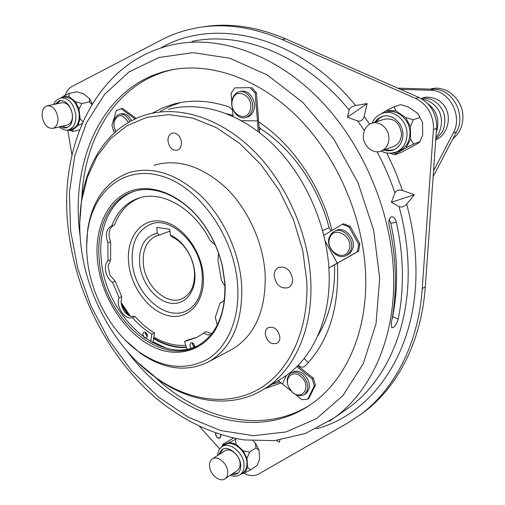 <?xml version="1.0" encoding="UTF-8"?>
<svg xmlns="http://www.w3.org/2000/svg" width="505" height="505" viewBox="0 0 505 505"><rect width="100%" height="100%" fill="white"/><g stroke="black" fill="none" stroke-linecap="round" stroke-linejoin="round"><path stroke-width="0.76" d="M430.361 89.101C445.631 84.228 463.438 99.409 462.921 117.324C462.694 126.408 459.354 133.572 452.903 138.812M121.49 305.058L128.213 315.114M145.263 332.782L147.088 334.19M153.57 338.577C164.472 345.136 175.431 348.128 186.459 347.554M193.371 346.563L194.842 346.196M279.36 379.874L282.876 377.753C311.97 359.667 331.078 319.425 329.083 271.924C327.335 225.855 305.557 176.295 273.154 144.537C240.658 112.83 200.453 100.684 168.367 109.408M79.777 222.471L81.589 199.469C87.725 158.109 111.889 123.984 147.757 114.319C179.963 105.539 220.552 118.094 253.548 150.641C286.449 183.246 308.757 234.023 310.79 281.07C313.081 329.588 294.011 370.468 264.809 388.629C233.405 408.728 192.411 403.438 158.532 379.779L136.975 361.757M229.945 350.457L232.426 349.132C255.019 335.352 265.939 310.506 265.188 274.594C263.383 242.836 247.987 208.975 225.621 187.488C201.375 165.817 177.489 158.412 153.968 165.28M86.633 246.396L87.693 229.548C92.175 200.472 105.842 181.522 128.699 172.71C152.302 165.81 176.422 173.55 201.072 195.927C223.803 218.109 239.629 252.954 241.699 285.508C242.735 322.31 231.921 347.636 209.259 361.492C187.349 372.526 164.434 369.799 140.51 353.317L125.07 339.985M99.34 260.946C103.487 316.673 159.441 367.962 197.821 345.717C216.828 334.449 225.823 313.573 224.813 283.084L222.307 266.242C219.107 252.45 213.647 239.66 205.933 227.869C186.465 197.827 154.921 183.435 132.203 191.944C108.682 199.93 95.792 229.188 99.34 260.946M134.431 191.237L134.229 191.307C110.709 199.292 97.8 228.5 101.322 260.208C105.425 314.729 159.252 365.412 197.739 345.761M152.56 342.706L152.933 342.523L154.498 332.896L151.904 334.114C144.847 329.916 138.351 324.412 132.424 317.594C125.006 320.58 115.355 306.182 119.085 297.805L112.583 282.314C105.747 278.211 102.925 265.258 107.937 260.782L107.918 242.709C105.027 234.655 106.145 229.125 111.264 226.12L111.738 225.969C116.901 212.296 125.486 203.149 137.493 198.541C160.552 189.495 193.478 207.422 210.061 240.367L215.269 245.02M153.04 341.847L166.303 348.166M274.209 276.084C276.273 285.47 281.045 289.289 288.519 287.547C291.309 285.906 292.673 283.097 292.597 279.12C290.577 269.771 285.855 265.908 278.432 267.517C275.522 269.159 274.114 272.018 274.209 276.084M167.995 141.179C169.263 147.713 172.357 150.724 177.268 150.206C180.165 149.025 181.548 146.349 181.421 142.183C180.178 135.668 177.116 132.638 172.23 133.086C169.257 134.261 167.849 136.956 167.995 141.179M265.27 333.988C267.094 341.721 271.015 344.82 277.037 343.293C279.006 342.024 279.953 339.934 279.877 337.018C278.078 329.304 274.183 326.173 268.187 327.625C266.148 328.894 265.175 331.015 265.27 333.988M237.691 285.912C234.894 237.331 199.538 187.109 161.972 176.182C124.369 164.781 93.046 191.06 87.681 231.208C86.418 240.254 86.304 249.628 87.333 259.324C91.052 295.545 111.7 332.751 139.266 352.092C163.248 368.404 186.048 370.758 207.675 359.156C227.547 346.929 239.761 318.914 237.691 285.912M306.8 281.468L302.735 250.423L293.405 219.549L279.246 190.461L261.016 164.668L239.711 143.433L216.487 127.702L192.531 118.037L168.998 114.622L146.904 117.299L127.109 125.625L110.286 138.963L96.903 156.544L87.27 177.52L81.551 201.015C79.449 214.934 79.203 229.308 80.8 244.13C86.361 297.003 116.396 350.527 157.358 378.668C189.672 400.919 228.014 406.468 258.547 389.267C288.885 371.964 308.902 330.952 306.8 281.468M225.06 283.677C225.849 302.754 221.771 319.835 213.621 332.675C201.874 348.696 183.833 355.097 165.04 351.114C131.729 343.173 101.701 302.249 97.522 261.123C94.157 229.118 106.814 199.93 130.214 191.168C153.52 182.349 185.619 196.761 205.838 227.465C213.691 239.471 219.252 252.494 222.509 266.533L225.06 283.677M232.452 100.135C228.342 113.461 246.781 123.763 250.246 109.875C254.507 96.285 235.639 86.159 232.452 100.135M252.128 110.241C250.979 114.01 248.845 116.415 245.72 117.469C237.956 120.272 229.377 108.67 232.256 99.365C233.405 95.432 235.627 92.952 238.928 91.923C246.636 89.335 255.107 101.025 252.128 110.241M239.446 91.803L240.759 91.487C248.46 88.905 256.919 100.571 253.939 109.762C252.784 113.524 250.65 115.929 247.532 116.977L247.027 117.116M310.209 404.871C262.871 434.925 200.605 419.693 155.767 377.822M80.143 236.605L79.575 231.808C70.751 158.355 103.942 85.206 168.373 70.523C208.268 61.326 257.897 77.328 297.868 117.337C337.719 157.39 364.111 219.239 365.658 276.216C367.425 333.3 344.801 381.401 310.859 404.423C253.377 444.331 173.638 414.043 127.317 351.467M389.203 225.785C392.972 242.741 395.017 259.494 395.346 276.046C395.636 292.584 394.272 308.366 391.242 323.389L391.716 327.739C394.241 327.827 396.4 324.949 398.192 319.103C401.235 304.193 402.63 288.544 402.378 272.157C402.087 255.751 400.08 239.155 396.368 222.364C395.39 218.697 393.849 216.809 391.735 216.714C389.203 217.712 388.358 220.742 389.203 225.785M391.388 202.284L399.057 206.602C401.589 207.605 404.12 206.779 406.658 204.121L414.378 194.779L402.504 190.467C398.855 189.451 396.318 190.278 394.891 192.942L391.388 202.284L414.378 194.779M347.465 117.229L357.673 120.947C360.816 121.661 362.988 120.146 364.181 116.409L367.122 103.557L355.64 105.482C352.168 106.271 350.003 107.773 349.144 110.002L347.465 117.229L367.122 103.557M396.368 222.364L390.7 223.122C394.304 239.357 396.261 255.416 396.57 271.292C396.848 287.156 395.529 302.312 392.612 316.761L398.192 319.103M392.196 318.314L392.612 316.761M360.772 414.378L363.852 412.181C397.378 387.291 421.454 341.923 425.311 286.783L436.743 125.909C435.985 112.596 430.052 103.127 418.942 97.49L285.634 38.866L282.024 39.541L415.691 98.494C426.832 104.163 432.791 113.682 433.568 127.052L422.249 288.601C418.43 343.962 394.342 389.462 360.772 414.378L347.686 423.007L258.598 474.037C254.236 476.354 249.281 476.076 243.726 473.217M220.117 438.069C217.882 438.586 216.374 437.33 215.591 434.294L215.73 433.082L215.578 434.3C216.38 437.368 217.901 438.624 220.142 438.056L221.007 435.872L220.754 434.723M219.997 437.873L220.836 435.815L220.578 434.672M215.913 433.145L215.761 434.351C216.506 437.216 217.926 438.384 220.016 437.854L220.824 435.821L220.559 434.666M71.685 129.059L72.076 128.971C77.284 127.039 79.664 122.002 79.209 113.852C76.962 102.528 71.931 96.992 64.122 97.244L61.105 97.856M60.341 126.648L63.378 127.935L66.37 127.879C70.833 126.225 72.865 121.894 72.461 114.888C70.517 105.154 66.199 100.4 59.514 100.621L54.963 104.188M62.039 126.256L67.039 127.658M398.224 151.317L399.259 150.926C406.153 147.637 409.719 141.646 409.978 132.96C410.186 119.306 396.33 107.912 385.29 112.381L383.39 112.975M383.838 150.042C387.209 151.184 390.491 151.115 393.685 149.84C399.625 147.018 402.7 141.861 402.902 134.368C403.066 122.608 391.135 112.798 381.654 116.674L377.721 118.896L374.628 122.343M382.872 116.295L379.11 118.511L376.13 121.856M242.88 472.775L243.151 472.585C245.878 470.515 247.134 467.251 246.932 462.795C246.598 450.87 232.167 439.236 224.965 444.842L222.333 446.521M231.29 474.574L234.623 474.706L237.457 473.545C239.799 471.771 240.879 468.962 240.696 465.13C240.386 454.898 228.014 444.873 221.846 449.69L218.671 454.822M232.736 473.595L238.032 473.084M128.339 122.5C122.74 113.726 117.993 113.442 114.105 121.648L114.061 126.755L115.79 131.597M115.752 131.635L114.774 129.406M113.997 126.351L114.092 120.916C114.919 117.349 116.705 115.146 119.445 114.307C123.776 113.619 127.26 116.055 129.899 121.604M329.708 238.158C324.753 250.821 344.763 262.909 349.037 249.628C354.175 236.706 333.666 224.75 329.708 238.158M350.931 249.943L349.081 253.207L346.316 255.461C337.611 260.668 325.302 247.273 329.348 237.142L331.286 233.682L334.266 231.353C342.927 226.429 355.103 239.907 350.931 249.943M334.777 231.126L335.939 230.602C344.587 225.684 356.745 239.124 352.578 249.148L350.382 252.797L347.472 254.892M291.814 391.552C301.561 401.873 312.071 386.925 301.624 377.222C293.954 369.187 283.797 377.02 288.652 386.95L291.814 391.552M302.95 375.909C308.883 383.238 309.357 389.437 304.37 394.5C300.443 396.696 296.315 395.838 291.985 391.918L288.456 386.786C286.183 380.795 286.96 376.301 290.785 373.302C294.623 371.238 298.682 372.103 302.95 375.909M291.088 373.119L292.42 372.318C296.258 370.253 300.305 371.118 304.572 374.912C310.499 382.222 310.966 388.408 305.98 393.471L305.689 393.654M194.829 273.249C196.376 292.445 184.192 306.144 169.56 303.019C154.934 300.172 141.211 281.973 139.607 263.698C138.806 246.667 144.695 236.454 157.282 233.07L159.283 235.084L156.064 236.031C146.753 240.588 142.498 249.691 143.3 263.339C144.714 286.013 167.332 306.63 182.684 298.404C191.079 293.822 195.006 285.066 194.463 272.151L194.305 270.529C193.144 261.47 189.71 253.422 183.997 246.377C180.449 242.154 176.523 239.029 172.218 236.996L170.229 234.97C175.084 237.135 179.502 240.601 183.504 245.354C189.678 252.98 193.402 261.691 194.659 271.501L194.829 273.249M192.38 342.819L192.317 344.284L194.166 347.263M194.873 346.998L194.873 346.436C194.198 343.621 192.822 342.428 190.751 342.863L189.722 345.262L191.187 348.235M224.971 286.007L221.518 280.66L217.958 260.365L218.602 253.447M217.283 325.037L215.3 317.348L220.117 302.931L221.588 302.369L224.529 299.749M144.171 337.466L142.681 334.531L143.679 332.157C145.573 331.81 146.835 332.965 147.473 335.623L146.482 337.984L144.695 337.839M147.41 336.683L145.276 333.313L145.339 332.246M151.708 223.93L150.149 224.479C137.07 230.76 131.117 243.41 132.31 262.436C134.355 293.721 165.621 322.234 186.9 310.588C197.682 304.761 202.802 292.982 202.259 275.269C200.921 243.423 169.263 214.941 150.149 224.479M57.898 117.608C58.264 123.409 56.611 126.995 52.949 128.346C47.438 128.611 43.853 124.71 42.186 116.63C41.789 110.753 43.468 107.136 47.23 105.791C52.709 105.608 56.263 109.547 57.898 117.608M72.392 114.401C72.726 120.133 71.06 123.674 67.392 125.025L67.121 125.088M209.524 466.052C209.329 462.795 210.244 460.434 212.251 458.969C217.295 455.005 227.484 463.35 227.768 471.796C227.938 474.978 227.061 477.294 225.135 478.753C220.041 482.849 209.846 474.473 209.524 466.052M212.447 458.837L224.681 450.94C229.725 446.994 239.837 455.169 240.083 463.527C240.241 466.664 239.351 468.962 237.432 470.414L237.236 470.546M363.329 136.533C363.436 130.075 366.093 125.707 371.314 123.416C379.129 120.184 389.014 128.352 388.926 138.118C388.781 144.361 386.243 148.647 381.319 150.97C373.391 154.555 363.303 146.374 363.329 136.533M399.259 150.926L396.337 152.024C403.236 148.729 406.809 142.719 407.062 134.002C407.264 120.291 393.363 108.84 382.304 113.322C377.45 115.279 374.041 118.561 372.078 123.169L384.103 119.268C393.843 117.665 399.638 122.469 401.494 133.673C401.33 139.816 398.805 144.039 393.919 146.336L393.187 146.608M400.433 89.347L430.411 90.237L433.839 89.202C452.543 88.848 466.45 114.692 456.608 131.729L433.221 176.491M456.564 131.805L453.288 132.992L433.631 170.728M453.288 132.992C463.142 115.885 449.172 89.896 430.411 90.237M397.713 88.154L433.839 89.202M47.508 105.734L61.806 102.767C66.022 102.294 69.292 104.977 71.615 110.822M211.765 333.723L205.958 331.697L196.773 337.454L184.565 341.506L186.976 349.208M150.686 341.664L151.904 334.114M203.401 332.972L207.151 334.727L210.85 334.872M197.108 337.277L187.128 340.231L184.565 341.506M111.738 225.969L114.452 225.034C119.584 211.5 128.081 202.41 139.961 197.758M154.498 332.896C147.447 328.711 140.958 323.225 135.037 316.433L130.404 316.237C125.145 313.763 122.021 309.123 121.03 302.325L121.724 296.694L115.241 281.253L110.027 275.2L108.057 266.072L110.62 259.772L110.614 241.737C107.761 233.809 108.834 228.31 113.846 225.243M222.56 301.775L220.117 302.931M110.62 259.772L107.937 260.782M110.614 241.737L107.918 242.709M121.724 296.694L119.085 297.805M115.241 281.253L112.583 282.314M135.037 316.433L132.424 317.594M170.229 234.97L169.762 229.264L156.796 227.42L157.282 233.07M169.914 231.145L159.283 235.084M174.452 389.273L175.532 389.809M241.567 120.701L257.506 120.865L255.139 93.16L250.209 87.636L234.85 87.851L231.031 93.4L231.808 101.89M232.338 107.672L233.14 116.428M259.488 132.575L256.458 92.838L255.139 93.16M258.106 131.515L257.506 120.865M250.209 87.636L234.85 87.851M251.528 87.327L256.458 92.838M119.78 114.225L121.333 113.865C125.499 113.177 128.914 115.449 131.578 120.695M247.608 467.441L250.732 469.783L244.729 472.863L247.608 467.441L247.014 458.37L249.603 452.12L243.271 450.87L247.014 458.37M250.732 469.783L257.07 465.427L259.595 459.26L259.046 450.296L255.347 442.91L255.978 447.872L259.046 450.296M221.745 446.912L222.888 444.223L233.405 438.043M222.888 444.223L223.04 444.88L222.162 446.628M236.043 444.28L235.513 439.306L229.51 442.367L236.043 444.28L243.271 450.87M222.73 449.191L220.136 453.875M249.603 452.12L255.978 447.872M255.347 442.91L253.081 440.865M235.513 439.306L236.498 438.675M223.04 444.88L229.51 442.367M244.729 472.863L240.651 474.302M394.146 106.706L395.832 110.803L386.697 110.406L394.146 106.706L400.705 104.661L408.16 106.883L417.85 113.467L422.559 122.513L417.85 113.467M413.235 119.761L405.635 117.52L410.42 126.73L413.235 119.761L419.674 117.583M422.559 122.513L422.698 134.81L419.958 141.684L418.216 143.25L401.519 152.302L395.055 154.764L396.614 153.286L392.953 153.021M413.57 144.077L406.108 147.801L410.603 139.235L413.57 144.077L419.958 141.684M389.854 153.286L395.055 154.764M385.328 149.493L389.671 150.301L393.969 149.72M406.108 147.801L396.614 153.286M410.42 126.73L410.603 139.235M395.832 110.803L405.635 117.52M381.452 113.65L386.697 110.406M82.107 123.586L77.934 125.625L80.055 118.801L82.927 121.711M68.547 129.804L72.505 130.082L73.288 131.395L67.847 129.936M68.907 96.487L69.223 93.33L63.258 96.24L68.907 96.487L75.415 101.707L79.026 108.928L81.911 103.493L75.415 101.707M92.232 103.91L89.644 98.734L83.173 93.595L76.785 91.822L69.223 93.33M89.644 98.734L89.429 101.896L91.891 104.472M60.556 100.47L56.68 103.834M81.911 103.493L89.429 101.896M61.49 97.781L63.258 96.24M73.288 131.395L79.537 129.911M79.026 108.928L80.055 118.801M77.934 125.625L72.505 130.082M390.7 223.122L389.222 219.568M276.5 440.404L279.265 442.304L279.959 439.969M67.739 129.955L71.95 155.029M282.024 39.541C251.869 26.696 223.159 22.864 195.908 28.046C183.637 30.388 172.161 34.34 161.474 39.914L72.152 86.38C68.964 88.104 66.635 91.077 65.158 95.312M199.519 426.491L219.719 448.945M201.722 27.093C228.38 22.479 256.351 26.405 285.634 38.866M363.852 412.181L359.907 415.022M81.861 197.764C84.31 136.786 117.488 82.22 171.807 69.848L173.247 69.532M281.159 382.916L264.759 388.661M279.909 381.963L272.126 384.229M337.39 263.2C339.537 307.583 328.711 341.898 304.894 366.15L304.326 366.605C302.35 367.64 300.336 367.154 298.278 365.147M308.328 362.546L304.124 358.499M317.677 336.077C329.62 316.408 335.251 292.647 334.569 264.79M330.971 231.082L329.058 227.704C318.573 186.799 292.199 149.032 260.984 128.977L259.185 127.146M258.895 121.995C292.262 144.209 320.404 185.12 331.716 229.264L331.93 230.507M324.229 235.134L323.762 234.749M152.131 113.259L162.566 107.906L173.752 104.049C191.161 99.409 209.714 100.407 229.409 107.047L232.546 109.913M160.489 111.283L170.141 106.284L180.443 102.559M233.095 115.91L232.925 116.327M233.057 115.538L227.01 113.808M313.302 378.112L315.436 385.151L314.274 385.889L312.134 378.838L313.302 378.112L297.723 365.715M295.539 394.525L301.914 399.695L307.715 399.158L308.883 398.401L315.436 385.151M136.211 118.435L122.38 108.341L116.32 110.462L111.914 125.347L114.023 132.051L114.711 132.562M343.444 223.778L350.23 226.341L349.031 226.884L342.232 224.315L343.444 223.778M359.882 243.839L358.544 251.181L357.363 251.761L358.695 244.414L359.882 243.839L350.23 226.341M328.888 268.003L358.544 251.181M135.1 118.946L121.011 108.651M358.695 244.414L349.031 226.884M328.888 267.921L357.363 251.761M325.245 241.232L337.283 263.174M342.232 224.315L323.901 235.33M307.715 399.158L314.274 385.889M278.129 380.612L290.956 390.801M286.367 375.404L282.39 383.851M312.134 378.838L296.807 366.63M399.057 206.602C404.795 227.559 407.832 248.346 408.173 268.95C409.309 330.169 384.778 381.944 348.412 408.008L333.95 418.064L305.38 433.505L274.524 440.613L244.167 439.937C211.936 434.881 180.941 419.377 154.063 396.539C107.533 355.545 75.718 292.894 68.32 229.428C57.905 146.425 96.133 60.449 174.477 44.364C219.315 35.224 274.726 53.808 319.166 98.974C363.474 144.184 392.435 213.476 393.641 276.993C395.055 339.366 370.481 391.874 333.95 418.064L329.329 421.277M394.891 192.942C390.106 178.707 384.179 164.983 377.109 151.778M364.351 130.492L357.673 120.947M349.144 110.002C304.13 55.001 241.27 30.717 191.969 41.404M436.661 128.415L433.486 129.57M406.658 204.121C412.553 225.653 415.647 247.002 415.95 268.174C417.502 351.505 372.254 414.283 316.326 428.758M379.697 278.394L373.643 230.185L357.969 182.551L333.71 138.9L302.678 102.263L267.208 74.942L229.851 58.271L193.055 52.621L158.923 57.526L129.091 71.88L104.699 94.208L86.45 122.866L74.671 156.178L69.419 192.519L70.542 230.406L77.757 268.439L90.673 305.323L108.815 339.827L131.616 370.765L158.406 396.962L188.352 417.256L220.47 430.519L253.542 435.708L286.114 431.933L316.502 418.632L342.857 395.693L363.278 363.657L376.01 323.844L379.697 278.394M53.726 104.447C54.313 101.764 56.642 99.599 60.707 97.938C68.516 97.686 73.553 103.241 75.819 114.603C76.28 122.778 73.907 127.828 68.699 129.766C66.389 130.808 63.194 129.867 59.117 126.932M381.332 150.963C385.044 153.425 390.043 153.779 396.337 152.024L395.219 152.447M217.56 455.542C218.147 450.908 219.643 447.96 222.048 446.704C229.251 441.099 243.707 452.783 244.054 464.739C244.268 469.208 243.006 472.478 240.285 474.555L239.982 474.757M128.63 262.796C126.111 238.24 140.579 218.293 160.792 221.121C180.967 223.551 201.527 249.634 203.269 275.762C205.301 301.946 188.554 320.227 168.847 315.789C149.152 311.724 130.871 287.313 128.63 262.796M153.817 337.062C164.441 343.312 175.09 346.07 185.764 345.332M211.317 333.704L213.28 331.684M108.057 266.072L110.027 275.2M121.03 302.325L130.404 316.237M192.317 344.284L193.813 343.886M160.798 47.956C214.272 16.659 298.12 35.015 355.64 105.482M364.181 116.409L369.692 124.167M386.773 152.971L395.339 171.416L402.504 190.467M418.942 97.49L415.691 98.494M425.311 286.783L422.249 288.601M259.311 129.457L260.984 128.977M322.67 230.532L329.058 227.704M87.681 231.208L87.693 229.548M81.551 201.015L81.589 199.469M245.72 117.469L247.532 116.977M436.415 131.925C439.874 120.102 436.926 110.614 427.552 103.468M436.042 137.107C438.39 135.504 443.63 124.691 440.486 115.052C438.757 105.747 427.028 98.974 422.502 99.39M435.903 139.058L441.705 132.834C444.728 128.333 446.25 118.29 443.005 111.138C440.297 105.564 436.282 101.638 430.973 99.346C424.282 97.591 424.25 98.305 421.176 98.601M435.853 139.683C446.534 135.902 452.373 118.404 445.17 107.369C440.455 97.951 427.249 95.193 421.252 98.645M382.582 116.377L381.654 116.674M113.909 122.949L113.871 122.374M346.316 255.461L347.958 254.653M304.37 394.5L305.98 393.471M183.997 246.377L183.504 245.354M194.305 270.529L194.659 271.501M52.949 128.346L67.392 125.025M381.319 150.97L393.919 146.336M225.135 478.753L237.432 470.414M121.276 304.086L128.983 315.581M145.32 332.334L146.551 333.294M153.646 338.135C164.365 344.599 175.267 347.623 186.351 347.213M193.2 346.342L194.81 345.982M139.689 197.834L137.493 198.541M111.605 226.006L111.264 226.12M157.011 235.677L156.064 236.031M230.192 475.319C234.124 476.752 237.489 476.499 240.285 474.555L243.151 472.585M59.855 100.552L59.514 100.621M72.076 128.971L68.699 129.766M168.373 70.523L171.807 69.848M173.752 104.049L178.732 102.887M205.933 227.869L205.838 227.465M157.358 378.668L158.532 379.779M139.266 352.092L140.51 353.317M278.432 267.517L278.798 267.353M134.229 191.307L132.203 191.944M232.426 349.132L209.259 361.492M282.876 377.753L264.809 388.629"/></g></svg>
